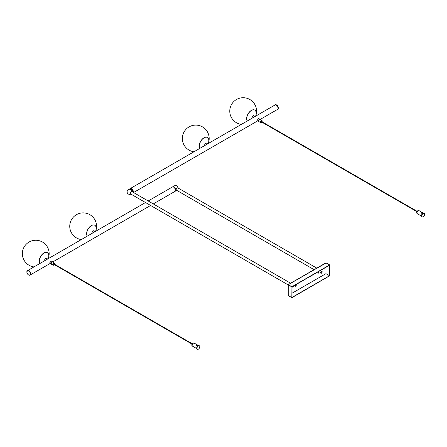 <?xml version="1.0" encoding="UTF-8"?>
<svg xmlns="http://www.w3.org/2000/svg" width="447" height="447" viewBox="0 0 447 447"><rect width="100%" height="100%" fill="white"/><g stroke="black" fill="none" stroke-linecap="round" stroke-linejoin="round"><path stroke-width="0.67" d="M320.79 273.195A1.073 0.62 120 0 0 321.577 272.799A1.073 0.62 120 0 0 321.985 271.787A1.073 0.62 120 0 0 321.846 271.363M292.355 286.985A1.073 0.62 120 0 0 293.444 286.074M318.214 273.067A0.564 0.324 120 0 0 318.739 272.145M295.461 286.203A0.564 0.324 120 0 0 295.992 285.281M291.93 286.728L288.237 284.7L288.237 295.54L291.93 297.674L329.757 275.726L329.662 264.942L291.93 286.728L291.835 297.618L288.265 295.601L288.237 295.21M288.332 284.65L326.154 262.92M329.568 275.726L329.568 265.216L292.025 286.89L292.025 297.4L329.568 275.726L325.964 273.648L292.025 293.238M325.964 267.3L325.964 273.648M320.655 272.771A1.073 0.62 120 0 0 320.879 273.262A1.073 0.62 120 0 0 321.706 272.972A1.073 0.62 120 0 0 322.175 271.893A1.073 0.62 120 0 0 321.952 271.402A1.073 0.62 120 0 0 321.125 271.692A1.073 0.62 120 0 0 320.655 272.771M292.243 286.767A1.073 0.62 120 0 0 292.439 287.052A1.073 0.62 120 0 0 293.176 286.857A1.073 0.62 120 0 0 293.713 285.918M318.175 272.893A0.564 0.324 120 0 0 318.968 272.43A0.564 0.324 120 0 0 318.175 272.893M295.422 286.024A0.564 0.324 120 0 0 296.216 285.566A0.564 0.324 120 0 0 295.422 286.024M318.197 273.039A0.536 0.307 120 0 0 318.717 272.15M295.45 286.175A0.536 0.307 120 0 0 295.964 285.287M314.118 269.67L176.464 190.193A1.341 0.777 -60 0 1 176.185 189.578A1.341 0.777 -60 0 1 176.772 188.232A1.341 0.777 -60 0 1 177.8 187.869L316.8 268.122M288.159 284.89L130.58 193.914A1.341 0.777 -60 0 1 130.3 193.3A1.341 0.777 -60 0 1 130.887 191.953A1.341 0.777 -60 0 1 131.921 191.595L290.634 283.225M153.271 203.921L174.922 191.417A2.548 1.47 -120 0 0 175.453 190.249A2.548 1.47 -120 0 0 174.341 187.69A2.548 1.47 -120 0 0 172.374 187.002L148.175 200.977M53.014 262.221A1.341 0.777 120 0 0 52.791 261.936L51.237 261.042L49.751 262.825L49.902 263.367L51.45 264.261A1.341 0.777 120 0 0 51.807 264.311M30.245 274.95A2.548 1.47 -120 0 0 30.262 274.939A2.548 1.47 -120 0 0 30.787 273.771A2.548 1.47 -120 0 0 29.675 271.206A2.548 1.47 -120 0 0 27.714 270.524A2.548 1.47 -120 0 0 27.697 270.536A2.548 1.47 60 0 1 29.642 271.228A2.548 1.47 60 0 1 30.754 273.793A2.548 1.47 60 0 1 30.223 274.961A2.548 1.47 60 0 1 30.061 275.028M92.406 233.178L92.4 233.172A1.341 0.777 -60 0 1 92.121 232.557A1.341 0.777 120 0 1 92.708 231.211A1.341 0.777 120 0 1 93.741 230.848L95.088 231.624M52.791 261.936A1.341 0.777 120 0 0 51.757 262.294A1.341 0.777 120 0 0 51.17 263.646A1.341 0.777 120 0 0 51.45 264.261M47.689 258.992L46.343 258.215A1.341 0.777 120 0 0 45.309 258.573A1.341 0.777 120 0 0 44.722 259.925A1.341 0.777 -60 0 0 45.002 260.54L45.002 260.54M39.912 263.484A6.705 3.872 -60 0 1 39.319 261.182A6.705 3.872 120 0 1 42.247 254.438A6.705 3.872 120 0 1 47.41 252.639A6.705 3.872 120 0 1 48.801 255.712A6.705 3.872 -60 0 1 48.606 257.366A10.689 10.689 0 0 1 48.226 258.684M47.365 252.616A6.705 3.872 120 0 0 47.321 252.589A6.705 3.872 120 0 0 42.152 254.382A6.705 3.872 120 0 0 39.224 261.126A6.705 3.872 -60 0 0 39.867 263.507A6.705 3.872 -60 0 1 39.224 261.126A6.705 3.872 120 0 1 42.186 254.349A6.705 3.872 120 0 1 47.365 252.616M95.624 231.317A10.689 10.689 0 0 0 96.004 230.004A6.705 3.872 -60 0 0 96.2 228.344A6.705 3.872 120 0 0 94.814 225.277A6.705 3.872 120 0 0 89.646 227.07A6.705 3.872 120 0 0 86.718 233.815A6.705 3.872 -60 0 0 87.31 236.117M87.266 236.145A6.705 3.872 -60 0 1 86.623 233.764A6.705 3.872 120 0 1 89.551 227.015A6.705 3.872 120 0 1 94.719 225.221A6.705 3.872 120 0 1 94.764 225.249A6.705 3.872 120 0 0 89.584 226.981A6.705 3.872 120 0 0 86.623 233.764A6.705 3.872 -60 0 0 87.266 236.145M275.145 104.922A2.548 1.47 60 0 1 275.291 104.821L274.966 105.006A2.548 1.47 60 0 1 276.911 105.699A2.548 1.47 60 0 1 278.023 108.263A2.548 1.47 60 0 1 277.498 109.431A2.548 1.47 -120 0 0 277.531 109.409A2.548 1.47 -120 0 0 278.062 108.241A2.548 1.47 -120 0 0 276.95 105.676A2.548 1.47 -120 0 0 274.983 104.995A2.548 1.47 -120 0 0 274.966 105.006L130.284 188.539A2.548 1.47 60 0 1 130.284 188.539A2.548 1.47 60 0 1 132.251 189.221A2.548 1.47 60 0 1 133.362 191.785A2.548 1.47 60 0 1 133.273 192.372M258.668 118.528L257.165 120.304L257.321 120.846M205.028 145.387L205.022 145.381A1.341 0.777 120 0 1 204.743 144.767A1.341 0.777 -60 0 1 205.329 143.42A1.341 0.777 -60 0 1 206.363 143.062L207.71 143.839M260.433 119.701A1.341 0.777 120 0 0 260.21 119.416A1.341 0.777 120 0 0 259.176 119.774A1.341 0.777 120 0 0 258.589 121.126A1.341 0.777 120 0 0 258.869 121.74A1.341 0.777 120 0 0 259.226 121.791M255.108 116.471L253.762 115.695A1.341 0.777 -60 0 0 252.728 116.052A1.341 0.777 -60 0 0 252.142 117.405A1.341 0.777 120 0 0 252.421 118.019L252.421 118.019M247.325 120.964A6.705 3.872 120 0 1 246.738 118.662A6.705 3.872 -60 0 1 249.666 111.918A6.705 3.872 -60 0 1 254.829 110.118A6.705 3.872 -60 0 1 256.22 113.192A6.705 3.872 120 0 1 256.025 114.845A10.689 10.689 0 0 1 255.645 116.164M246.643 118.606A6.705 3.872 120 0 0 247.286 120.986A6.705 3.872 -60 0 1 246.643 118.606A6.705 3.872 -60 0 1 249.571 111.862A6.705 3.872 -60 0 1 254.734 110.068A6.705 3.872 -60 0 1 254.784 110.096A6.705 3.872 120 0 0 249.599 111.828A6.705 3.872 120 0 0 246.643 118.606M208.246 143.526A10.689 10.689 0 0 0 208.626 142.213A6.705 3.872 120 0 0 208.822 140.554A6.705 3.872 -60 0 0 207.43 137.486A6.705 3.872 -60 0 0 202.267 139.28A6.705 3.872 -60 0 0 199.34 146.029A6.705 3.872 120 0 0 199.926 148.331M199.245 145.973A6.705 3.872 -60 0 1 202.173 139.229A6.705 3.872 -60 0 1 207.335 137.43A6.705 3.872 -60 0 1 207.386 137.458A6.705 3.872 120 0 0 202.2 139.196A6.705 3.872 120 0 0 199.245 145.973A6.705 3.872 120 0 0 199.887 148.354A6.705 3.872 -60 0 1 199.245 145.973M54.813 263.669A1.207 0.698 120 0 0 54.562 263.115L52.724 262.054A1.207 0.698 120 0 0 51.791 262.378A1.207 0.698 120 0 0 51.265 263.59A1.207 0.698 120 0 0 51.517 264.143L53.355 265.205A1.207 0.698 120 0 0 53.986 265.127M54.003 264.417L54.204 264.071M262.227 121.148A1.207 0.698 120 0 0 261.981 120.595L260.143 119.533A1.207 0.698 120 0 0 259.21 119.857A1.207 0.698 120 0 0 258.684 121.07A1.207 0.698 120 0 0 258.936 121.623L260.774 122.685A1.207 0.698 120 0 0 261.406 122.607M261.422 121.897L261.624 121.55M199.787 346.71A2.011 1.162 -60 0 1 198.909 348.738A2.011 1.162 -60 0 1 197.362 349.275A2.011 1.162 -60 0 1 196.943 348.353A2.011 1.162 -60 0 1 197.825 346.33A2.011 1.162 -60 0 1 199.373 345.794A2.011 1.162 -60 0 1 199.787 346.71M197.228 349.174A2.011 1.162 -60 0 1 197.077 349.113A2.011 1.162 -60 0 1 196.663 348.191A2.011 1.162 -60 0 1 197.54 346.168A2.011 1.162 -60 0 1 199.088 345.626A2.011 1.162 -60 0 1 199.222 345.727M197.116 345.894L197.116 345.017C196.373 344.81 196.121 344.955 196.356 345.458L197.557 346.151M197.116 345.017L198.217 345.654M192.366 346.062A1.743 1.006 -60 0 1 192.244 346.012A1.743 1.006 -60 0 1 191.88 345.213A1.743 1.006 -60 0 1 192.646 343.458A1.743 1.006 -60 0 1 193.987 342.994L194.216 343.123A1.743 1.006 120 0 0 192.892 343.603A1.743 1.006 120 0 0 192.132 345.358A1.743 1.006 -60 0 0 192.489 346.151A1.743 1.006 -60 0 1 192.473 346.14A1.743 1.006 -60 0 1 192.109 345.347A1.743 1.006 120 0 1 192.869 343.592A1.743 1.006 120 0 1 194.216 343.123A1.743 1.006 120 0 0 194.216 343.123L198.451 345.57M192.523 343.542L192.439 343.492A0.536 0.307 120 0 0 191.791 344.173A0.536 0.307 -60 0 0 191.903 344.419L191.992 344.469M424.65 214.264A2.011 1.162 -60 0 1 423.773 216.287A2.011 1.162 -60 0 1 422.225 216.823A2.011 1.162 -60 0 1 421.806 215.907A2.011 1.162 -60 0 1 422.683 213.884A2.011 1.162 -60 0 1 424.231 213.342A2.011 1.162 -60 0 1 424.65 214.264M422.091 216.728A2.011 1.162 -60 0 1 421.94 216.661A2.011 1.162 -60 0 1 421.521 215.739A2.011 1.162 -60 0 1 422.398 213.716A2.011 1.162 -60 0 1 423.952 213.18A2.011 1.162 -60 0 1 424.08 213.28M421.979 213.448L421.979 212.571C421.236 212.359 420.985 212.504 421.219 213.007L422.415 213.7M421.979 212.571L423.08 213.208M417.224 213.616A1.743 1.006 -60 0 1 417.107 213.56A1.743 1.006 -60 0 1 416.744 212.761A1.743 1.006 -60 0 1 417.504 211.012A1.743 1.006 -60 0 1 418.85 210.543L419.074 210.677A1.743 1.006 120 0 1 419.085 210.682A1.743 1.006 120 0 0 417.749 211.152A1.743 1.006 120 0 0 416.99 212.906A1.743 1.006 -60 0 0 417.353 213.705L421.571 216.141M419.074 210.677A1.743 1.006 120 0 0 417.733 211.14A1.743 1.006 120 0 0 416.973 212.895A1.743 1.006 -60 0 0 417.33 213.694A1.743 1.006 -60 0 1 417.33 213.694L416.721 212.733C416.867 211.291 417.576 210.559 418.85 210.543A1.743 1.006 -60 0 1 418.956 210.621M417.386 211.09L417.302 211.045A0.536 0.307 120 0 0 416.654 211.727A0.536 0.307 -60 0 0 416.766 211.973L416.85 212.023M291.835 286.89L288.237 284.812M329.662 264.942L326.059 262.864M174.107 186.891A2.492 1.442 60 0 1 175.889 189.953M175.889 189.997A2.548 1.47 60 0 1 175.358 191.165L174.961 191.394A2.548 1.47 60 0 1 174.945 191.405L174.961 191.394A2.548 1.47 60 0 0 175.487 190.226A2.548 1.47 60 0 0 174.375 187.667A2.548 1.47 60 0 0 172.413 186.986A2.548 1.47 60 0 1 172.413 186.986L172.81 186.751A2.548 1.47 60 0 1 174.777 187.438A2.548 1.47 60 0 1 175.889 189.997M132.848 192.126A2.492 1.442 -120 0 0 132.848 192.037A2.492 1.442 -120 0 0 131.429 189.215A2.492 1.442 -120 0 0 129.457 189.299M130.401 189.399A1.782 1.028 -120 0 1 131.686 190.087A1.782 1.028 -120 0 1 132.346 191.746A1.782 1.028 60 0 1 132.346 191.836M132.206 191.657A2.548 2.548 0 0 1 132.211 191.757A1.727 1 -120 0 0 132.206 191.657A1.727 1 -120 0 0 131.094 189.729A2.548 2.548 0 0 0 127.116 191.836A2.548 2.548 0 0 0 130.87 194.082M132.921 192.171A2.548 1.47 -120 0 0 132.927 192.037A2.548 1.47 -120 0 0 131.815 189.472A2.548 1.47 -120 0 0 129.848 188.79A2.548 1.47 -120 0 0 129.434 189.299L130.25 188.561A2.548 1.47 -120 0 1 132.211 189.243A2.548 1.47 -120 0 1 133.323 191.808A2.548 1.47 -120 0 1 133.245 192.361M133.323 191.763A2.492 1.442 -120 0 0 131.541 188.695M28.971 270.686A2.492 1.442 60 0 1 30.754 273.748L29.921 275.134A2.548 1.47 -120 0 0 30.446 273.966A2.548 1.47 -120 0 0 29.334 271.402A2.548 1.47 -120 0 0 27.373 270.72A2.548 1.47 -120 0 0 26.848 271.888M27.535 270.647A2.548 1.47 60 0 1 27.675 270.547C29.278 270.385 30.307 271.458 30.765 273.771M30.374 273.966A2.492 1.442 -120 0 0 28.608 270.916A2.492 1.442 -120 0 0 26.848 271.932A2.492 1.442 -120 0 0 28.608 274.983A2.492 1.442 -120 0 0 30.374 273.966M28.63 274.994A2.548 1.47 -120 0 0 29.921 275.134C28.323 275.296 27.289 274.218 26.831 271.91L27.675 270.547M276.581 104.956A2.492 1.442 60 0 1 278.364 108.023C277.917 105.732 276.889 104.659 275.291 104.821A2.548 1.47 60 0 1 277.252 105.503A2.548 1.47 60 0 1 278.364 108.068A2.548 1.47 60 0 1 277.838 109.23A2.548 1.47 60 0 1 277.676 109.303M54.467 264.685A1.129 0.648 120 0 1 53.646 265.222A1.129 0.648 120 0 1 53.221 264.652A1.129 0.648 120 0 1 54.014 263.272A1.129 0.648 120 0 1 54.813 263.736A1.129 0.648 120 0 1 54.668 264.339L54.562 263.115A1.207 0.698 120 0 0 53.629 263.439A1.207 0.698 120 0 0 53.104 264.652A1.207 0.698 120 0 0 53.355 265.205L54.484 264.697M262.098 121.824L261.981 120.595A1.207 0.698 120 0 0 261.048 120.919A1.207 0.698 120 0 0 260.523 122.132A1.207 0.698 120 0 0 260.774 122.685L261.897 122.176A1.129 0.648 120 0 1 261.065 122.701A1.129 0.648 120 0 1 260.635 122.132A1.129 0.648 120 0 1 261.434 120.751A1.129 0.648 120 0 1 262.227 121.215A1.129 0.648 120 0 1 262.087 121.819M192.473 346.14L191.858 345.179C192.009 343.737 192.713 343.011 193.987 342.994A1.743 1.006 -60 0 1 194.093 343.072M191.88 345.145A1.665 0.961 -60 0 1 193.087 343.095M416.744 212.699A1.665 0.961 -60 0 1 417.945 210.649M291.863 297.68L288.159 295.4L288.226 284.616L325.897 262.87L329.73 264.937M175.783 190.651A2.548 2.548 0 0 0 176.749 190.361M178.09 188.036A2.548 2.548 0 0 0 173.47 186.639M172.81 186.751C174.414 186.595 175.442 187.667 175.906 189.975L175.358 191.165M133.256 192.361L133.34 191.785C132.876 189.472 131.848 188.399 130.25 188.561M150.589 205.469L52.785 261.936M50.103 263.484L30.262 274.939M145.493 202.525L27.714 270.524M133.552 192.534L257.522 120.964M258.657 118.522L260.21 119.416L277.838 109.23L278.38 108.045M257.316 120.841L258.869 121.74M48.488 257.846A13.404 13.404 0 0 0 35.754 240.246A13.404 13.404 0 0 0 22.35 253.65A13.404 13.404 0 0 0 33.933 266.932M95.887 230.484A13.404 13.404 0 0 0 83.153 212.878A13.404 13.404 0 0 0 69.749 226.288A13.404 13.404 0 0 0 81.332 239.57M255.907 115.326A13.404 13.404 0 0 0 243.174 97.725A13.404 13.404 0 0 0 229.769 111.13A13.404 13.404 0 0 0 241.352 124.411M208.509 142.694A13.404 13.404 0 0 0 195.775 125.093A13.404 13.404 0 0 0 182.37 138.497A13.404 13.404 0 0 0 193.953 151.779M197.077 349.113L197.362 349.275M199.088 345.626L199.373 345.794M192.489 346.151L196.708 348.587M421.94 216.661L422.225 216.823M423.952 213.18L424.231 213.342M419.096 210.682L423.315 213.118M53.824 264.317L191.824 343.989M54.026 263.965L192.026 343.637M261.244 121.796L416.682 211.537M261.445 121.45L416.883 211.191"/></g></svg>
